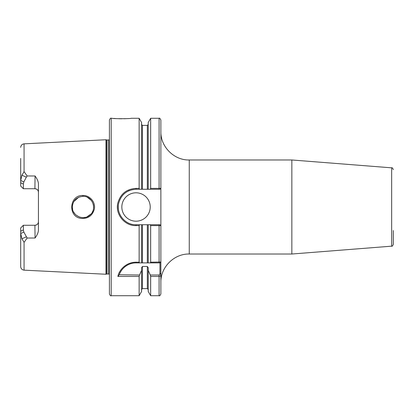 <?xml version="1.0" encoding="UTF-8"?>
<svg xmlns="http://www.w3.org/2000/svg" width="414" height="414" viewBox="0 0 414 414"><rect width="100%" height="100%" fill="white"/><g stroke="black" fill="none" stroke-linecap="round" stroke-linejoin="round"><path stroke-width="0.62" d="M160.87 131.595L160.87 188.37L160.87 131.595C160.477 146.763 174.092 160.373 189.255 159.98L291.849 159.98L291.849 254.02L189.255 254.02L189.255 159.98M150.158 224.745L150.66 225.609L160.86 225.63L159.98 224.745L136.03 224.745C124.878 225.092 115.961 213.489 118.72 203.139C121.209 194.502 126.979 189.876 136.03 189.255L148.228 189.255L148.228 122.503L150.66 118.285L159.095 118.285C159.447 117.793 160.042 118.383 160.87 120.06L160.87 262.005L150.66 262.197L150.266 262.89L159.98 262.89L159.923 274.089L159.095 275.01L150.266 275.01L148.228 270.373L148.228 267.692L147.337 266.476L142.463 266.476L141.572 267.692L141.572 270.373L139.534 275.01L119.279 274.782C120.697 269.768 126.953 262.854 136.03 262.89L139.534 262.89L139.14 262.197L136.03 262.197C125.08 262.31 118.787 271.02 117.886 276.449L119.02 275.01M150.266 275.01L150.66 276.449L159.095 276.449C160.347 276.128 160.937 275.419 160.87 274.327L160.87 282.405C160.477 267.237 174.092 253.627 189.255 254.02M159.095 275.01L159.095 295.715C159.54 296.16 160.135 295.565 160.87 293.94L160.87 225.63L159.98 224.745M291.849 159.98L391.665 167.836L391.665 246.164L291.849 254.02M393.3 230.557L393.3 244.395C392.581 245.988 392.032 246.578 391.665 246.164M20.7 227.938L20.7 233.543L21.932 238.78L24.069 242.376L27.122 238.04L23.836 232.063L23.36 229.941L23.36 225.273L20.7 227.938L23.36 225.278L34.895 225.273C37.089 225.025 38.274 223.845 38.445 221.728A3.55 3.55 0 0 1 34.895 225.273L35.071 238.014C37.301 234.909 38.424 232.213 38.445 229.92L38.445 184.075C38.424 181.787 37.301 179.091 35.071 175.986L34.895 188.727C37.089 188.975 38.274 190.155 38.445 192.272A3.55 3.55 0 0 0 34.895 188.727L23.36 188.727L23.36 184.059L23.836 181.937L26.341 177.151L21.932 175.22L20.7 180.457L20.7 186.062L23.36 188.727L20.7 186.062M21.932 238.78L26.341 236.849M23.836 232.063L20.7 233.543L20.7 266.611C20.886 268.686 22.009 269.866 24.069 270.156L105.932 274.249L105.932 139.751L24.069 143.844L24.069 171.624L21.932 175.22M29.591 225.273L23.36 225.273M26.341 177.151L27.122 175.96L24.069 171.624M23.36 188.722L29.591 188.727M35.071 175.986L27.122 175.96M27.122 238.04L35.071 238.014M82.893 195.48C69.06 194.854 67.565 217.272 81.454 218.416C88.027 218.768 92.296 215.766 94.252 209.412C95.976 202.539 90.014 195.165 82.893 195.48L82.935 196.355C92.731 195.905 97.383 209.494 89.817 215.156C83.405 221.148 71.813 215.539 72.321 207C72.905 200.609 76.445 197.059 82.935 196.355M20.7 158.443L20.7 180.457L23.836 181.937M117.886 276.449L139.14 276.449L139.534 275.01M139.534 262.89L150.266 262.89M120.22 272.578A17.745 17.745 0 0 1 122.823 268.779M124.138 267.465A17.745 17.745 0 0 1 132.521 263.242M135.119 262.916A17.745 17.745 0 0 1 136.03 262.89L136.03 262.197M139.14 276.449L139.14 295.715L111.19 295.715C110.755 296.165 110.165 295.575 109.415 293.94L109.415 120.06C110.165 118.425 110.755 117.835 111.19 118.285L111.19 295.715M141.572 270.373L141.572 291.497L139.14 295.715M111.19 118.285L112.256 118.285C111.677 118.828 131.626 118.828 131.062 118.285L139.14 118.285L139.14 188.391L136.03 188.391C126.606 188.975 120.552 193.814 117.866 202.907C114.926 213.945 124.479 226.028 136.03 225.609L139.14 225.609L139.14 262.197M126.503 118.652L123.988 118.756M121.721 118.787L118.756 118.735M116.681 118.647L113.7 118.425M160.798 262.072L159.98 262.89M150.66 225.609L150.66 262.197M148.228 224.745L148.228 262.89L147.337 262.89L147.337 224.745M141.572 224.745L141.572 262.89L142.463 262.89L142.463 224.745M139.14 225.609L139.637 224.745M93.253 204.226L93.429 204.987M93.559 205.815L93.6 206.338M93.621 207.124L93.58 207.942M93.523 208.449L93.523 205.535M72.605 204.609L72.331 207L72.626 209.463M73.563 211.968L75.105 214.162M76.155 215.171L79.514 217.065M80.414 217.329L82.976 217.645L85.745 217.278M86.868 216.91L90.904 214.105M92.42 211.916L92.855 210.974M91.334 200.407L87.271 197.261M78.712 197.245L73.868 201.499M139.637 189.255L139.14 188.391M139.14 118.285L141.572 122.503L141.572 189.255M150.66 188.391L150.158 189.255L159.98 189.255L160.86 188.37L150.66 188.391L150.66 118.285M160.87 188.37L159.98 189.255L159.095 189.255L159.095 118.285M148.228 189.255L150.158 189.255M150.66 276.449L150.66 295.715L159.095 295.715M148.228 270.373L148.228 291.497L150.66 295.715M121.835 207A14.195 14.195 0 0 1 136.03 192.805A14.195 14.195 0 0 1 150.225 207A14.195 14.195 0 0 1 136.03 221.195A14.195 14.195 0 0 1 121.835 207M118.487 209.66A17.745 17.745 0 0 1 118.357 205.406M123.331 194.606A17.745 17.745 0 0 1 124.091 193.871M128.18 191.087A17.745 17.745 0 0 1 129.654 190.44M105.932 139.751L106.74 139.968L106.74 274.032L105.932 274.249M108.644 273.996L107.014 273.996L107.014 140.004L108.644 140.004L108.644 273.996L109.415 274.327M20.7 231.198L23.36 229.941M23.36 184.059L20.7 182.802M24.069 242.376L24.069 270.156M159.095 262.89L159.095 224.745M159.923 262.89L160.736 262.134M159.98 273.597L160.87 273.597M160.87 274.327L159.923 274.089M136.03 224.745L136.03 225.609M136.03 189.255L136.03 188.391M142.463 266.476L142.463 288.615L141.572 289.505M147.337 266.476L147.337 288.615L148.228 289.505M141.572 124.495L142.463 125.385L142.463 189.255M142.463 125.385L147.337 125.385L147.337 189.255M391.665 167.836C392.042 167.427 392.586 168.017 393.3 169.605M24.069 143.844C22.009 144.134 20.886 145.314 20.7 147.389M142.463 288.615L147.337 288.615M106.74 274.032L107.014 273.996M106.74 139.968L107.014 140.004M108.644 140.004L109.415 139.673M147.337 125.385L148.228 124.495"/></g></svg>
